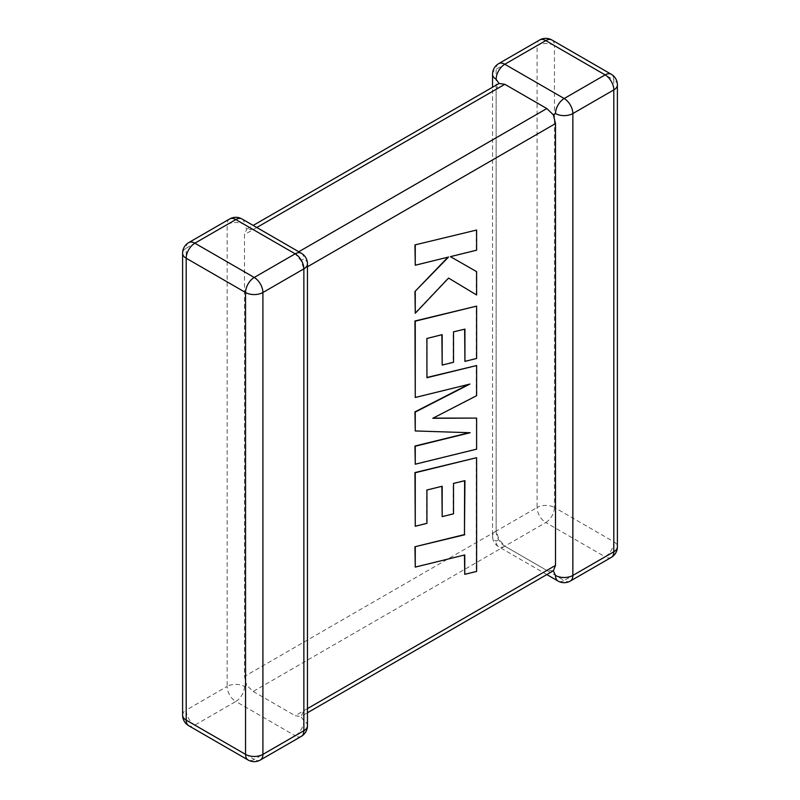 <?xml version="1.0" encoding="UTF-8"?>
<svg xmlns="http://www.w3.org/2000/svg" width="800" height="800" viewBox="0 0 800 800"><rect width="100%" height="100%" fill="white"/><g stroke="black" fill="none" stroke-linecap="round" stroke-linejoin="round"><path stroke-width="0.6" stroke-dasharray="4 3" d="M492.55 74.27A12.28 7.09 180 0 1 496.14 69.26L537.09 45.62L537.09 507.5L496.14 531.14A12.28 7.09 0 0 0 492.55 536.15A12.28 7.09 0 0 0 496.14 541.16L499.07 539.47L496.14 531.14L496.14 89.31L499.07 83.47M244.5 686.45A12.28 7.09 -60 0 1 235.82 701.48L295.18 735.75L254.23 759.39L194.87 725.12L235.82 701.48A12.28 7.09 60 0 1 227.14 686.45L186.19 710.09L186.19 248.21L227.14 224.57L227.14 686.45A12.28 7.09 0 0 1 244.5 686.45L246.66 685.2L253.18 691.46L545.77 522.53L605.13 556.8L564.18 580.44L504.82 546.17L546.82 570.42L295.18 715.7L300.93 716.53L303.86 710.69L303.86 268.86L300.93 260.53L295.18 253.83L298.77 251.75M553.34 570.81L546.82 570.42M498.68 63.64A12.28 7.09 -120 0 0 496.14 69.26L496.14 531.14L244.5 676.42L244.5 234.59L496.14 89.31M229.68 218.95A12.28 7.09 60 0 0 227.14 224.57A12.28 7.09 180 0 1 244.5 224.57L246.66 229.19L244.5 234.59M253.18 691.46L295.18 715.7M256.78 227.5L253.18 229.58L295.18 253.83M307.45 725.73A12.28 7.09 180 0 0 303.86 720.72L300.93 716.53L307.45 712.77M307.45 263.85A12.28 7.09 -0 0 0 303.86 258.84L300.93 260.53M253.18 229.58L246.66 229.19L253.18 225.43M244.5 676.42L246.66 685.2M496.14 531.14A12.28 7.09 -120 0 0 504.82 546.17L499.07 539.47M414.95 566.92L464.46 555.02M464.46 574.17L476.31 571.26L476.31 457.52M414.95 526.1L426.62 523.18L426.62 489.83L441.87 486.31M441.87 516.45L453.21 513.65L453.21 483.24L464.62 480.49M476.61 449.16L476.31 417.91M433.13 418.11L476.31 395.53L476.31 365.36M426.93 377.48L426.62 338.28L441.87 334.75M441.87 364.9L453.21 362.09L453.21 331.68L464.63 329.18M464.63 361.21L476.31 358.3L476.31 305.96M414.95 397.32L468.63 384.38M414.95 430.78L469.23 432.7M414.95 464.04L476.31 448.99M414.95 265.06L447.95 257.19M414.95 313.09L448.26 277.91M476.31 294.79L476.31 271.48M450.14 256.47L476.31 250.03L476.31 229.85M570.32 581.05A12.28 7.09 -120 0 1 564.18 580.44A12.28 7.09 -60 0 1 558.04 581.05M504.82 546.17A12.28 7.09 -60 0 1 498.68 546.78A12.28 7.09 -60 0 1 496.14 541.16M303.86 710.69L307.45 708.62M307.45 266.79L303.86 268.86M611.27 557.41A12.28 7.09 -120 0 1 605.13 556.8A12.28 7.09 -60 0 0 613.81 541.77L554.45 507.5L554.45 45.62L613.81 79.89L613.81 541.77A12.28 7.09 180 0 1 617.4 546.78M260.37 760A12.28 7.09 60 0 1 254.23 759.39A12.28 7.09 -60 0 1 248.09 760M182.6 715.1A12.28 7.09 180 0 1 186.19 710.09A12.28 7.09 60 0 0 194.87 725.12A12.28 7.09 -60 0 1 188.73 725.73M188.73 242.59A12.28 7.09 60 0 0 186.19 248.21A12.28 7.09 0 0 0 182.6 253.22M301.32 736.36A12.28 7.09 60 0 1 295.18 735.75A12.28 7.09 -60 0 0 303.86 720.72M301.32 253.22A12.28 7.09 -60 0 1 303.86 258.84M241.96 218.95A12.28 7.09 -60 0 1 244.5 224.57M617.4 84.9A12.28 7.09 0 0 0 613.81 79.89A12.28 7.09 -60 0 0 611.27 74.27M554.45 507.5A12.28 7.09 -60 0 1 545.77 522.53A12.28 7.09 -120 0 1 537.09 507.5A12.28 7.09 180 0 1 554.45 507.5M551.91 40A12.28 7.09 -60 0 1 554.45 45.62A12.28 7.09 0 0 0 537.09 45.62A12.28 7.09 -120 0 1 539.63 40M546.82 574.57L498.68 546.78A12.28 12.28 0 0 1 492.55 536.15L492.55 87.23"/><path stroke-width="1.2" d="M555.5 113.55A12.28 7.09 -60 0 1 564.18 98.52L605.13 74.88L545.77 40.61L504.82 64.25L564.18 98.52A12.28 7.09 -120 0 1 572.86 113.55L572.86 575.43L613.81 551.79L613.81 89.91L572.86 113.55A12.28 7.09 0 0 1 555.5 113.55L553.34 114.8L555.5 123.58L307.45 266.79M492.55 87.23L492.55 74.27A12.28 7.09 180 0 0 496.14 79.28L499.07 83.47L504.82 84.3L546.82 108.54L553.34 114.8M546.82 574.57L558.04 581.05A12.28 7.09 -60 0 1 555.5 575.43L553.34 570.81L307.45 712.77M307.45 708.62L555.5 565.41L553.34 570.81M555.5 565.41L555.5 123.58M464.62 480.74L464.46 534.59L414.95 546.74L415.26 567.1L464.77 554.94L464.76 574.34L464.46 555.02M464.76 574.34L476.61 571.43L476.61 457.7L415.26 472.74L415.26 526.27L426.93 523.36L426.93 490.01L442.18 486.23L442.18 516.63L453.52 513.82L453.52 483.42L464.93 480.67L464.46 534.59M464.77 534.77L414.95 546.74M415.26 546.91L415.26 567.1M476.61 457.7L414.95 472.57L415.26 526.27M441.87 486.31L442.18 516.63M476.61 418.09L432.78 418.29L476.61 395.71L476.61 365.54L426.93 377.73L426.93 338.46L442.18 334.67L442.18 365.08L453.52 362.27L453.52 331.86L464.93 329.11L464.93 361.39L476.61 358.47L476.61 306.13L415.26 321.17L415.26 397.49L469.88 384.07L415.26 412.07L415.26 430.96L470.14 432.73L415.26 446.21L415.26 464.22L476.61 449.16L476.61 418.09L433.13 418.11M476.61 365.54L426.93 377.48M441.87 334.75L442.18 365.08M464.63 329.18L464.93 361.39M476.61 306.13L414.95 320.99L415.26 397.49M468.63 384.38L414.95 411.89L415.26 430.96M469.23 432.7L414.95 446.04L415.26 464.22M476.61 230.03L414.95 244.92L415.26 265.24L448.57 257.03L414.95 291.53L415.26 313.26L448.57 278.08L476.61 294.97L476.61 271.65L450.45 256.65L476.61 250.2L476.61 230.03L414.95 244.92M415.26 245.09L415.26 265.24M447.95 257.19L414.95 291.53M415.26 291.71L415.26 313.26M448.57 278.08L476.61 294.97M476.61 271.65L450.45 256.65M504.82 84.3L256.78 227.5M298.77 251.75L546.82 108.54M295.18 253.83L235.82 219.56L194.87 243.2L254.23 277.47L295.18 253.83A12.28 7.09 60 0 1 303.86 268.86L262.91 292.5L262.91 754.38L303.86 730.74L303.86 268.86A12.28 7.09 -0 0 0 307.45 263.85A12.28 12.28 0 0 0 301.32 253.22A12.28 7.09 -60 0 0 295.18 253.83M186.19 258.23L186.19 720.11L245.55 754.38L245.55 292.5L186.19 258.23A12.28 7.09 -60 0 1 194.87 243.2A12.28 7.09 60 0 0 188.73 242.59A12.28 12.28 0 0 0 182.6 253.22A12.28 7.09 0 0 0 186.19 258.23M245.55 292.5A12.28 7.09 0 0 0 262.91 292.5A12.28 7.09 60 0 0 254.23 277.47A12.28 7.09 -60 0 0 245.55 292.5M260.37 760A12.28 7.09 60 0 0 262.91 754.38A12.28 7.09 180 0 1 245.55 754.38A12.28 7.09 -60 0 0 248.09 760A12.28 12.28 0 0 0 260.37 760L301.32 736.36A12.28 12.28 0 0 0 307.45 725.73A12.28 7.09 180 0 1 303.86 730.74A12.28 7.09 60 0 1 301.32 736.36M186.19 720.11A12.28 7.09 180 0 1 182.6 715.1A12.28 12.28 0 0 0 188.73 725.73A12.28 7.09 -60 0 1 186.19 720.11M188.73 242.59L229.68 218.95A12.28 7.09 60 0 1 235.82 219.56A12.28 7.09 -60 0 1 241.96 218.95L301.32 253.22M617.4 546.78A12.28 7.09 180 0 1 613.81 551.79A12.28 7.09 -120 0 1 611.27 557.41A12.28 12.28 0 0 0 617.4 546.78L617.4 84.9A12.28 12.28 0 0 0 611.27 74.27A12.28 7.09 -60 0 0 605.13 74.88A12.28 7.09 -120 0 1 613.81 89.91A12.28 7.09 0 0 0 617.4 84.9M558.04 581.05A12.28 12.28 0 0 0 570.32 581.05A12.28 7.09 -120 0 0 572.86 575.43A12.28 7.09 180 0 1 555.5 575.43M551.91 40A12.28 12.28 0 0 0 539.63 40A12.28 7.09 -120 0 1 545.77 40.61A12.28 7.09 -60 0 1 551.91 40L611.27 74.27M496.14 79.28A12.28 7.09 -60 0 1 504.82 64.25A12.28 7.09 -120 0 0 498.68 63.64L539.63 40M182.6 253.22L182.6 715.1M188.73 725.73L248.09 760M307.45 725.73L307.45 263.85M241.96 218.95A12.28 12.28 0 0 0 229.68 218.95M570.32 581.05L611.27 557.41M498.68 63.64A12.28 12.28 0 0 0 492.55 74.27M499.07 83.47L253.18 225.43"/></g></svg>
